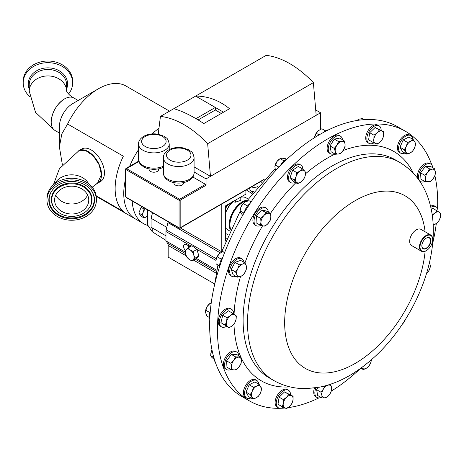 <?xml version="1.0" encoding="UTF-8"?>
<svg xmlns="http://www.w3.org/2000/svg" width="464" height="464" viewBox="0 0 464 464"><rect width="100%" height="100%" fill="white"/><g stroke="black" fill="none" stroke-linecap="round" stroke-linejoin="round"><path stroke-width="0.7" d="M53.354 184.916L59.421 168.699L78.828 150.806L85.602 150.527L93.235 155.805L99.168 164.842L101.396 174.615L97.539 183.164L92.214 187.201M78.178 100.473L73.875 97.985A18.786 10.846 120 0 0 64.484 98.919L64.409 98.96C56.399 104.487 51.991 112.102 51.197 121.812L51.197 121.928A18.786 10.846 120 0 0 55.088 130.529L59.392 133.011M421.857 245.781A6.125 3.538 120 0 0 422.083 247.167A6.125 3.538 120 0 0 423.058 248.455A6.125 3.538 120 0 0 428.434 246.169A6.125 3.538 120 0 0 430.29 239.215A6.125 3.538 120 0 0 429.183 237.852A6.125 3.538 120 0 0 426.265 238.142M430.604 239.157A6.357 3.671 120 0 0 426.346 238.096A6.357 3.671 120 0 0 421.857 245.879A6.357 3.671 120 0 0 422.095 247.411A6.357 3.671 120 0 0 427.791 247.364A6.357 3.671 120 0 0 430.604 239.157M76.548 186.748A17.069 13.92 180 0 0 54.619 200.094A17.069 13.92 180 0 0 66.828 213.434A17.069 13.92 180 0 0 88.757 200.094A17.069 13.92 180 0 0 76.548 186.748M55.767 195.077A17.069 13.92 180 0 0 66.828 203.412A17.069 13.92 180 0 0 87.615 195.077M420.343 249.104A8.973 5.179 120 0 0 426.346 250.606A8.973 5.179 120 0 0 432.692 239.621A8.973 5.179 120 0 0 432.355 237.464A8.973 5.179 120 0 0 424.311 237.527A8.973 5.179 120 0 0 420.343 249.104M426.219 250.682A9.344 5.394 -60 0 1 426.085 250.763A9.344 5.394 -60 0 1 421.411 251.221A9.344 5.394 -60 0 1 419.827 249.197A9.344 5.394 -60 0 1 422.594 238.664A9.344 5.394 -60 0 1 430.754 235.039A9.344 5.394 -60 0 1 432.344 237.069A9.344 5.394 -60 0 1 432.692 239.314A9.344 5.394 -60 0 1 432.692 239.47M421.411 251.221L411.614 245.566A9.344 5.394 -60 0 1 410.031 243.542A9.344 5.394 -60 0 1 412.798 233.009A9.344 5.394 -60 0 1 420.958 229.384L430.754 235.039M405.437 131.271L397.654 126.776A155.742 89.917 120 0 0 261.626 187.241A155.742 89.917 120 0 0 215.499 362.738A155.742 89.917 120 0 0 241.912 396.534L249.696 401.029A155.742 89.917 -60 0 1 223.288 367.233A155.742 89.917 -60 0 1 269.416 191.736A155.742 89.917 -60 0 1 405.437 131.271A155.742 89.917 -60 0 1 431.833 165.016M149.101 168.989L149.101 169.459A4.779 2.761 0 0 0 152.053 172.005A4.779 2.761 0 0 0 157.261 171.407A4.779 2.761 0 0 0 158.659 169.459L158.659 168.989M173.942 182.63L173.942 183.1A4.779 2.761 0 0 0 176.894 185.652A4.779 2.761 0 0 0 182.103 185.055A4.779 2.761 0 0 0 183.5 183.1L183.5 182.63M232.615 201.695L235.364 202.194L240.799 200.344L240.793 197.067M252.926 192.577A2.43 1.404 180 0 1 252.393 192.345A2.43 1.404 180 0 1 251.679 191.354L251.679 191.301M249.429 188.065L249.968 189.759A4.211 2.43 0 0 0 251.134 191.035A4.211 2.43 0 0 0 253.588 191.731M248.159 199.01L246.164 197.861A18.438 10.649 120 0 0 240.793 197.223M232.951 201.799A18.438 10.649 120 0 0 225.417 213.446M230.283 229.738A18.438 10.649 -60 0 1 229.233 224.437A18.438 10.649 -60 0 1 247.387 200.106M246.993 200.668A18.438 10.649 120 0 0 242.979 202.258A18.438 10.649 120 0 0 229.941 224.843L229.941 224.437A17.939 10.359 -60 0 1 242.626 202.461A17.939 10.359 -60 0 1 242.8 202.362M229.941 224.843A18.438 10.649 120 0 0 230.573 229.112M225.417 213.144A17.939 10.359 -60 0 1 232.864 201.776M64.409 98.96L64.484 98.919A18.786 10.846 120 0 0 51.197 121.928M77.9 151.351A18.786 10.846 60 0 1 78.857 150.672A18.786 10.846 60 0 1 93.334 155.707A18.786 10.846 60 0 1 101.541 174.615A18.786 10.846 60 0 1 97.649 183.216A18.786 10.846 60 0 1 96.715 183.657M158.955 128.366A55.21 31.877 120 0 0 152.006 133.91A55.193 31.865 -60 0 1 158.955 128.377M129.653 166.327A55.193 31.865 -60 0 1 138.521 149.727A55.21 31.877 120 0 0 129.642 166.332M125.558 178.942A55.21 31.877 120 0 0 135.181 218.822A55.21 31.877 120 0 0 135.772 219.153M67.593 124.016L61.84 133.87L59.392 146.926L59.392 126.66A18.786 10.846 120 0 1 72.674 103.646L98.426 88.781A55.21 31.877 120 0 0 67.593 124.016L123.337 156.2A55.21 31.877 120 0 0 123.337 211.485L96.199 195.82M59.392 146.926L62.356 164.616M97.649 183.216L100.555 181.54A18.786 10.846 -120 0 0 104.446 172.939A18.786 10.846 -120 0 0 96.245 154.031A18.786 10.846 -120 0 0 81.763 148.996L78.857 150.672M147.639 225.388A55.193 31.865 -60 0 1 143.556 223.648A55.193 31.865 -60 0 1 132.194 200.987M143.556 223.648L135.186 218.817A55.193 31.865 -60 0 1 125.558 178.976M96.408 200.094L96.408 198.435A24.72 20.155 180 0 0 78.729 179.11A24.72 20.155 180 0 0 46.968 198.435L46.968 200.094A24.72 20.155 180 0 0 64.653 219.414A24.72 20.155 180 0 0 96.408 200.094A24.72 20.155 180 0 0 78.729 180.769A24.72 20.155 180 0 0 46.968 200.094M65.992 215.725A19.998 16.31 180 0 0 87.719 209.844A19.998 16.31 180 0 0 77.384 184.457A19.998 16.31 180 0 0 55.291 190.756A19.998 16.31 180 0 0 55.657 209.844A19.998 16.31 180 0 0 65.992 215.725M78.196 182.224A22.864 18.641 180 0 0 53.366 188.947A22.864 18.641 180 0 0 65.18 217.964A22.864 18.641 180 0 0 90.434 210.76A22.864 18.641 180 0 0 90.016 188.947A22.864 18.641 180 0 0 78.196 182.224M29.597 96.448A24.72 20.207 -0 0 1 23.2 82.882A24.72 20.207 -0 0 1 52.571 63.034A24.72 20.207 -0 0 1 72.639 82.882A24.72 20.207 -0 0 1 68.504 94.07M23.2 82.882L23.2 81.229A24.72 20.207 -0 0 1 52.571 61.381A24.72 20.207 -0 0 1 72.639 81.229L72.639 82.882M412.821 139.328A10.115 5.841 120 0 0 410.773 135.616A10.115 5.841 120 0 0 406.186 135.865A10.115 5.841 120 0 0 399.202 144.733A10.115 5.841 120 0 0 400.658 153.143A10.115 5.841 120 0 0 404.892 153.062M410.773 135.616L409.631 134.954A10.115 5.841 120 0 0 405.037 135.204A10.115 5.841 120 0 0 398.054 144.072A10.115 5.841 120 0 0 399.51 152.482L400.658 153.143M258.819 384.192A10.115 5.841 120 0 0 256.772 380.48A10.115 5.841 120 0 0 252.178 380.729A10.115 5.841 120 0 0 245.195 389.598A10.115 5.841 120 0 0 246.657 398.008A10.115 5.841 120 0 0 250.891 397.926M256.772 380.48L255.623 379.819A10.115 5.841 120 0 0 251.036 380.068A10.115 5.841 120 0 0 244.052 388.936A10.115 5.841 120 0 0 245.508 397.346L246.657 398.008M302.934 169.244A10.115 5.841 120 0 0 300.852 165.068A10.115 5.841 120 0 0 289.379 173.884A10.115 5.841 120 0 0 290.737 182.596A10.115 5.841 120 0 0 295.272 182.369M300.852 165.068L299.703 164.407A10.115 5.841 120 0 0 288.231 173.223A10.115 5.841 120 0 0 289.588 181.934L290.737 182.596M381.164 130.349A10.115 5.841 120 0 0 379.071 125.831A10.115 5.841 120 0 0 371.71 128.099A10.115 5.841 120 0 0 368.955 143.353A10.115 5.841 120 0 0 374.019 142.848M379.071 125.831L377.928 125.17A10.115 5.841 120 0 0 370.568 127.438A10.115 5.841 120 0 0 367.807 142.692L368.955 143.353M290.568 394.789A10.115 5.841 120 0 0 288.475 390.27A10.115 5.841 120 0 0 281.114 392.538A10.115 5.841 120 0 0 278.359 407.792A10.115 5.841 120 0 0 283.423 407.288M288.475 390.27L287.332 389.609A10.115 5.841 120 0 0 279.972 391.877A10.115 5.841 120 0 0 277.211 407.131L278.359 407.792M233.67 313.96A10.115 5.841 120 0 0 231.896 309.529A10.115 5.841 120 0 0 231.577 309.32A10.115 5.841 120 0 0 221.624 314.876A10.115 5.841 120 0 0 221.137 326.633A10.115 5.841 120 0 0 221.456 326.842A10.115 5.841 120 0 0 226.415 326.395M231.577 309.32L230.428 308.659A10.115 5.841 120 0 0 220.481 314.215A10.115 5.841 120 0 0 219.994 325.972A10.115 5.841 120 0 0 220.313 326.18L221.456 326.842M438.068 211.422A10.115 5.841 120 0 0 436.293 206.99A10.115 5.841 120 0 0 435.969 206.782A10.115 5.841 120 0 0 430.807 207.344M435.969 206.782L434.826 206.12A10.115 5.841 120 0 0 430.54 206.219M342.502 139.71A10.115 5.841 120 0 0 340.472 136.172A10.115 5.841 120 0 0 330.699 141.45A10.115 5.841 120 0 0 330.356 153.694A10.115 5.841 120 0 0 334.428 153.683M340.472 136.172L339.323 135.511A10.115 5.841 120 0 0 329.55 140.789A10.115 5.841 120 0 0 329.208 153.033L330.356 153.694M243.942 262.311A10.115 5.841 120 0 0 243.635 260.971A10.115 5.841 120 0 0 241.918 258.779A10.115 5.841 120 0 0 233.079 262.705A10.115 5.841 120 0 0 230.086 274.102A10.115 5.841 120 0 0 231.803 276.3A10.115 5.841 120 0 0 235.874 276.289M241.918 258.779L240.77 258.117A10.115 5.841 120 0 0 231.936 262.044A10.115 5.841 120 0 0 228.938 273.441A10.115 5.841 120 0 0 230.654 275.639L231.803 276.3M432.802 167.753A10.115 5.841 120 0 0 430.754 164.041A10.115 5.841 120 0 0 428.858 163.572A10.115 5.841 120 0 0 419.879 171.349A10.115 5.841 120 0 0 420.639 181.569A10.115 5.841 120 0 0 422.53 182.039A10.115 5.841 120 0 0 424.873 181.488M430.754 164.041L429.612 163.38A10.115 5.841 120 0 0 427.715 162.91A10.115 5.841 120 0 0 419.984 168.426A10.115 5.841 120 0 0 417.664 178.344M238.838 355.766A10.115 5.841 120 0 0 236.791 352.054A10.115 5.841 120 0 0 234.894 351.584A10.115 5.841 120 0 0 225.916 359.362A10.115 5.841 120 0 0 226.676 369.582A10.115 5.841 120 0 0 228.566 370.052A10.115 5.841 120 0 0 230.91 369.501M236.791 352.054L235.642 351.393A10.115 5.841 120 0 0 233.752 350.923A10.115 5.841 120 0 0 224.773 358.701A10.115 5.841 120 0 0 225.527 368.921L226.676 369.582M268.32 212.164A10.115 5.841 120 0 0 266.243 208.121A10.115 5.841 120 0 0 258.668 210.61A10.115 5.841 120 0 0 254.046 220.464A10.115 5.841 120 0 0 256.128 225.643A10.115 5.841 120 0 0 260.785 225.365M266.243 208.121L265.101 207.46A10.115 5.841 120 0 0 257.52 209.948A10.115 5.841 120 0 0 252.903 219.803A10.115 5.841 120 0 0 254.98 224.982L256.128 225.643M434.901 175.705A155.742 89.917 -60 0 1 437.569 208.678M436.299 223.555A155.742 89.917 -60 0 1 432.663 243.467M360.29 368.683A155.742 89.917 -60 0 1 331.395 391.03M318.901 397.921A155.742 89.917 -60 0 1 288.034 407.665M285.024 408.007A155.742 89.917 -60 0 1 249.696 401.029M314.488 387.985A10.115 5.841 120 0 0 315.81 396.79L316.958 397.451A10.115 5.841 120 0 0 321.036 397.439M405.362 319.557A7.001 4.043 -60 0 1 403.152 323.327A7.001 4.043 -60 0 1 402.439 324.069M402.404 324.127L405.542 319.267M270.848 217.135A7.001 4.043 -60 0 1 268.099 223.474A7.001 4.043 -60 0 1 263.158 225.951L265.089 226.159L268.099 223.474L270.222 220.278L270.848 217.135L270.593 213.475L268.656 213.272A7.001 4.043 -60 0 1 270.848 217.135M263.72 215.748A7.001 4.043 -60 0 1 268.656 213.272L265.837 212.553L263.72 215.748L260.71 218.434L260.965 222.088A7.001 4.043 -60 0 1 263.72 215.748M260.965 222.088A7.001 4.043 120 0 0 263.158 225.951L260.339 225.237L260.965 222.088M260.339 225.237L256.058 222.766L256.43 215.963L261.557 210.082L266.313 211.004L270.593 213.475M261.557 210.082L265.837 212.553M256.43 215.963L260.71 218.434M238.647 357.152A7.001 4.043 -60 0 1 241.396 360.319A7.001 4.043 -60 0 1 239.204 366.711L241.141 363.248L241.396 360.319L240.764 356.874L235.637 356.915L233.705 360.377A7.001 4.043 -60 0 1 238.647 357.152M231.513 366.769A7.001 4.043 -60 0 1 233.705 360.377L230.886 363.329L231.513 366.769L231.258 369.704L234.262 369.936A7.001 4.043 -60 0 1 231.513 366.769M234.262 369.936A7.001 4.043 120 0 0 239.204 366.711L236.385 369.663L234.262 369.936M231.258 369.704L226.977 367.233L226.606 360.859L231.356 354.444L236.483 354.403L240.764 356.874M231.356 354.444L235.637 356.915M226.606 360.859L230.886 363.329M428.231 181.923A7.001 4.043 -60 0 1 425.476 178.756A7.001 4.043 -60 0 1 427.669 172.364L424.85 175.317L425.476 178.756L425.221 181.691L430.348 181.65L433.167 178.698A7.001 4.043 -60 0 1 428.231 181.923M435.36 172.306A7.001 4.043 -60 0 1 433.167 178.698L435.104 175.235L435.36 172.306L434.733 168.861L432.61 169.14A7.001 4.043 -60 0 1 435.36 172.306M432.61 169.14A7.001 4.043 120 0 0 427.669 172.364L429.6 168.902L432.61 169.14M434.733 168.861L430.453 166.39L425.32 166.431L420.57 172.846L420.941 179.22L425.221 181.691M425.32 166.431L429.6 168.902M420.57 172.846L424.85 175.317M426.387 273.957L429.014 270.431L430.459 266.609L429.983 264.265A7.001 4.043 -60 0 1 429.014 270.431A7.001 4.043 -60 0 1 426.474 273.685M429.391 262.879L429.983 264.265A7.001 4.043 120 0 0 429.328 263.169M246.268 265.721A7.001 4.043 -60 0 1 245.305 271.887A7.001 4.043 -60 0 1 240.613 276.428L242.974 275.198L245.305 271.887L246.744 268.059L246.268 265.721L244.911 262.868L242.544 264.097A7.001 4.043 -60 0 1 246.268 265.721M237.858 268.644A7.001 4.043 -60 0 1 242.544 264.097L239.302 264.816L237.858 268.644L235.532 271.956L236.889 274.81A7.001 4.043 -60 0 1 237.858 268.644M236.889 274.81A7.001 4.043 120 0 0 240.613 276.428L237.371 277.147L236.889 274.81M237.371 277.147L233.09 274.676L231.252 269.485L235.022 262.346L240.63 260.397L244.911 262.868M235.022 262.346L239.302 264.816M231.252 269.485L235.532 271.956M343.401 150.075A7.001 4.043 -60 0 1 338.546 153.996A7.001 4.043 -60 0 1 335.281 151.583L335.397 154.239L338.546 153.996L340.808 153.236L343.401 150.075L345.106 146.404L344.99 143.741A7.001 4.043 -60 0 1 343.401 150.075M341.724 141.329A7.001 4.043 -60 0 1 344.99 143.741L343.992 140.569L341.724 141.329L338.575 141.578L336.87 145.249A7.001 4.043 -60 0 1 341.724 141.329M336.87 145.249A7.001 4.043 120 0 0 335.281 151.583L334.277 148.41L336.87 145.249M335.397 154.239L331.116 151.769L329.997 145.94L334.295 139.101L339.712 138.098L343.992 140.569M334.295 139.101L338.575 141.578M329.997 145.94L334.277 148.41M433.19 225.185L436.601 223.317L438.961 220.8L440.324 217.401L440.8 213.486L439.356 212.35A7.001 4.043 -60 0 1 440.324 217.401A7.001 4.043 -60 0 1 436.601 223.317A7.001 4.043 -60 0 1 433.167 224.651M431.259 209.432L432.75 208.232L439.356 212.35A7.001 4.043 120 0 0 434.669 213.22L432.204 214.826M432.355 215.882A7.001 4.043 -60 0 1 434.669 213.22L437.03 210.702M324.974 385.903L323.472 389L320.879 392.161L321.883 395.334L321.999 397.996L325.148 397.747L327.41 396.993L330.003 393.826A7.001 4.043 -60 0 1 325.148 397.747A7.001 4.043 -60 0 1 321.883 395.334A7.001 4.043 -60 0 1 323.472 389A7.001 4.043 -60 0 1 328.332 385.079A7.001 4.043 -60 0 1 331.592 387.498L330.594 384.325L327.422 385.213M330.003 393.826A7.001 4.043 120 0 0 331.592 387.498L331.708 390.154L330.003 393.826M321.999 397.996L317.718 395.525L316.605 389.69L318.014 387.446M316.605 389.69L320.879 392.161M315.961 387.776A10.115 5.841 120 0 0 316.958 397.451M234.958 314.888A7.001 4.043 -60 0 1 235.927 319.94A7.001 4.043 -60 0 1 232.203 325.856L234.564 323.338L235.927 319.94L236.402 316.025L232.632 313.241L230.272 315.758A7.001 4.043 -60 0 1 234.958 314.888M226.548 321.674A7.001 4.043 -60 0 1 230.272 315.758L227.024 317.765L226.548 321.674L225.191 325.078L227.517 326.726A7.001 4.043 -60 0 1 226.548 321.674M227.517 326.726A7.001 4.043 120 0 0 232.203 325.856L228.961 327.862L227.517 326.726M228.961 327.862L220.91 322.608L222.749 315.294L228.352 310.77L232.632 313.241M222.749 315.294L227.024 317.765M220.91 322.608L225.191 325.078M286.549 397.259A7.001 4.043 -60 0 1 291.404 395.572A7.001 4.043 -60 0 1 292.993 400.067L293.109 396.256L288.811 394.383L286.549 397.259L283.4 399.632L283.284 403.442A7.001 4.043 -60 0 1 286.549 397.259M284.873 407.937A7.001 4.043 -60 0 1 283.284 403.442L282.28 406.748L284.873 407.937L286.578 408.622L289.727 406.249A7.001 4.043 -60 0 1 284.873 407.937M289.727 406.249A7.001 4.043 120 0 0 292.993 400.067L291.995 403.373L289.727 406.249M282.28 406.748L278 404.277L279.119 397.161L284.531 391.912L288.811 394.383M279.119 397.161L283.4 399.632M284.531 391.912L293.109 396.256M380.323 141.816A7.001 4.043 -60 0 1 375.469 143.504A7.001 4.043 -60 0 1 373.88 139.009L372.876 142.309L377.18 144.182L380.323 141.816L382.591 138.933L383.589 135.633A7.001 4.043 -60 0 1 380.323 141.816M382 131.138A7.001 4.043 -60 0 1 383.589 135.633L383.705 131.817L379.407 129.943L377.145 132.826A7.001 4.043 -60 0 1 382 131.138M377.145 132.826A7.001 4.043 120 0 0 373.88 139.009L373.996 135.192L377.145 132.826M372.876 142.309L368.596 139.838L369.715 132.721L375.127 127.472L383.705 131.817M375.127 127.472L379.407 129.943M369.715 132.721L373.996 135.192M361.781 367.558L363.387 369.64L366.682 368.033L369.089 365.916L370.8 362.483A7.001 4.043 -60 0 1 366.682 368.033A7.001 4.043 -60 0 1 362.239 368.068A7.001 4.043 -60 0 1 361.856 367.5M371.461 359.768L370.8 362.483A7.001 4.043 120 0 0 371.304 359.902M360.893 368.201L363.387 369.64M360.174 368.718A10.115 5.841 120 0 0 361.114 368.329M304.958 176.523A7.001 4.043 -60 0 1 300.84 182.079A7.001 4.043 -60 0 1 296.397 182.114L297.546 183.686L300.84 182.079L303.247 179.957L304.958 176.523L305.776 172.579L304.633 171.007A7.001 4.043 -60 0 1 304.958 176.523M300.191 171.042A7.001 4.043 -60 0 1 304.633 171.007L302.603 168.925L300.191 171.042L296.896 172.649L296.073 176.593A7.001 4.043 -60 0 1 300.191 171.042M296.073 176.593A7.001 4.043 120 0 0 296.397 182.114L294.367 180.026L296.073 176.593M297.546 183.686L293.265 181.215L290.087 177.555L292.616 170.178L298.323 166.448L302.603 168.925M292.616 170.178L296.896 172.649M290.087 177.555L294.367 180.026M256.76 386.077A7.001 4.043 -60 0 1 260.878 386.877A7.001 4.043 -60 0 1 260.553 392.77L261.696 388.855L259.167 384.389L256.76 386.077L253.466 387.254L252.317 391.169A7.001 4.043 -60 0 1 256.76 386.077M251.993 397.062A7.001 4.043 -60 0 1 252.317 391.169L250.287 394.574L252.816 399.04L256.111 397.863A7.001 4.043 -60 0 1 251.993 397.062M256.111 397.863A7.001 4.043 120 0 0 260.553 392.77L258.523 396.175L256.111 397.863M252.816 399.04L248.536 396.569L246.007 392.103L249.185 384.784L254.887 381.918L259.167 384.389M249.185 384.784L253.466 387.254M246.007 392.103L250.287 394.574M410.112 152.998A7.001 4.043 -60 0 1 406 152.198A7.001 4.043 -60 0 1 406.319 146.305L404.289 149.71L406.818 154.176L410.112 152.998L412.525 151.31L414.555 147.906A7.001 4.043 -60 0 1 410.112 152.998M414.88 142.013A7.001 4.043 -60 0 1 414.555 147.906L415.703 143.991L414.88 142.013L413.175 139.525L410.762 141.213A7.001 4.043 -60 0 1 414.88 142.013M410.762 141.213A7.001 4.043 120 0 0 406.319 146.305L407.467 142.39L410.762 141.213M413.175 139.525L408.894 137.054L403.187 139.919L400.009 147.239L402.537 151.705L406.818 154.176M403.187 139.919L407.467 142.39M400.009 147.239L404.289 149.71M328.448 129.879A10.115 5.841 120 0 0 322.932 132.727M325.432 130.802L321.894 128.76L318.432 130.639L316.286 133.284L314.499 137.686M318.617 130.494A7.001 4.043 120 0 0 318.53 130.558L318.432 130.639A7.001 4.043 120 0 0 314.708 136.555A7.001 4.043 -60 0 0 314.522 137.506L314.517 137.553A7.001 4.043 -60 0 1 314.522 137.506M319.081 134.896L316.286 133.284M210.25 311.686A10.115 5.841 120 0 0 209.78 319.128M211.253 302.719L210.047 303.386L207.234 306.42L205.581 310.967L205.645 312.753L206.863 316.048L209.351 317.486M211.085 303.984L210.047 303.386M209.919 312.626L205.749 310.219M210.117 303.328L209.635 303.705A7.001 4.043 120 0 0 207.234 306.42A7.001 4.043 120 0 0 205.627 310.648A7.001 4.043 120 0 0 205.604 310.828M222.975 256.923A10.115 5.841 120 0 0 219.652 266.527M224.704 252.375L222.621 251.552L219.252 253.796L217.204 256.801L215.969 260.107A7.001 4.043 120 0 0 215.957 260.188M224.582 252.689L222.621 251.552M221.467 259.26L217.204 256.801M219.977 253.158L220.017 253.129A7.001 4.043 120 0 0 219.977 253.158A7.001 4.043 120 0 0 219.252 253.796A7.001 4.043 120 0 0 215.986 259.979L216.091 263.923L219.629 265.965M214.525 359.826A10.115 5.841 120 0 0 215.516 362.79M212.002 349.995L210.818 353.568L210.673 355.679L211.601 357.123L214.49 359.704M213.829 357.5L210.673 355.679M211.996 349.949A7.001 4.043 120 0 0 211.277 351.608A7.001 4.043 120 0 0 210.842 353.388A7.001 4.043 120 0 0 210.83 353.469M287.065 159.123A10.115 5.841 120 0 0 280.302 165.735M286.537 159.332L285.192 158.555L281.967 158.195L280.065 158.595L277.025 161.42L274.885 166.53L275.483 170.804M284.084 160.915L280.065 158.595M278.963 167.115L275.309 165.01M279.044 159.355A7.001 4.043 120 0 0 278.916 159.454A7.001 4.043 120 0 0 277.025 161.42A7.001 4.043 120 0 0 274.903 166.402A7.001 4.043 120 0 0 274.891 166.472M250.026 203.522A10.115 5.841 120 0 0 244.232 212.75M251.099 201.904L249.006 200.697L245.497 201.747L243.304 203.557L241.054 206.84L240.126 210.882L240.729 212.732L242.684 215.36M247.521 205.993L243.304 203.557M244.012 213.121L240.126 210.882M244.36 202.466A7.001 4.043 120 0 0 244.308 202.507A7.001 4.043 120 0 0 241.054 206.84A7.001 4.043 120 0 0 240.294 209.455A7.001 4.043 120 0 0 240.271 209.624M144.049 217.947L141.079 216.23L138.852 213.063L141.822 214.774L144.049 217.947L147.616 216.183M138.852 213.063L141.079 207.321L144.049 209.032L143.277 212.106L141.822 214.774M141.079 207.321L142.123 206.718M145.331 208.574L144.049 209.032M147.616 216.131A5.458 3.149 -60 0 1 146.618 216.856A5.458 3.149 -60 0 1 143.277 216.56A5.458 3.149 -60 0 1 143.277 212.106A5.458 3.149 120 0 1 145.58 208.713M169.534 111.163L126.034 86.043A55.21 31.877 120 0 0 98.426 88.781L72.674 103.646M225.417 208.638A8.596 4.965 -60 0 1 227.725 205.123L227.331 205.755A9.094 5.249 120 0 0 225.417 208.91M231.925 202.698L227.725 205.123M225.417 209.693L226.594 210.378M228.781 206.596L227.331 205.755M225.417 227.522A18.438 10.649 120 0 0 227.725 229.796L229.721 230.95M188.059 245.479A4.234 2.448 -120 0 0 188.993 247.399M251.355 186.957A5.899 3.405 0 0 0 257.723 186.638M260.008 183.97A5.899 3.405 0 0 0 260.008 183.947L260.008 181.958M240.799 197.571L238.647 198.308M235.364 200.204L235.364 202.194M185.623 254.26A6.229 3.596 60 0 1 186.197 249.551A6.229 3.596 60 0 1 190.269 249.957L188.14 247.886L185.043 250.757L185.623 254.26L186.986 257.305L189.115 259.376A6.229 3.596 60 0 1 185.623 254.26M193.186 259.782A6.229 3.596 60 0 1 189.115 259.376L192.026 260.988L195.129 258.123L193.761 255.072A6.229 3.596 60 0 1 193.186 259.782M193.761 255.072A6.229 3.596 -120 0 0 190.269 249.957L193.186 251.569L193.761 255.072M188.14 247.886L191.893 245.723L196.927 249.4L198.876 255.96L195.773 258.825L192.026 260.988M198.876 255.96L195.129 258.123M215.934 260.379L196.927 249.4L193.186 251.569M190.182 246.709L186.609 244.644A4.234 2.448 -120 0 0 184.492 244.435A4.234 2.448 -120 0 0 185.298 250.456M168.119 221.728A6.229 3.596 -60 0 1 167.951 222.621L166.193 229.825A6.229 3.596 120 0 0 165.973 231.536L165.973 240.915L167.591 243.269A6.229 3.596 -60 0 1 168.171 245.45L168.171 257.126L214.722 284.003M225.417 241.083L225.417 205.946L245.891 194.126L245.891 190.107M221.224 204.351L221.224 251.54A6.229 3.596 -60 0 1 221.171 252.335M216.804 270.257L196.243 258.39M185.159 251.987L165.973 240.915M221.311 113.454L215.342 110.003L198.134 119.944M223.515 112.178L215.342 107.462L195.965 118.651M215.342 110.003L215.342 107.462L195.646 96.089L160.428 116.418A87.835 50.715 60 0 1 207.657 143.683L210.459 176.349L194.085 166.895M315.723 109.962L320.583 112.769L316.181 115.316L313.38 82.644A87.835 50.715 60 0 0 266.15 55.378L195.646 96.089C207.884 96.089 219.182 100.299 229.529 108.709L203.835 123.54C192.148 115.907 182.126 110.966 173.774 108.715M320.583 112.769L320.583 129.317M158.23 134.235L160.428 116.418M316.181 115.316L206.051 178.895L206.051 185.281L180.171 200.222A0.777 0.452 180 0 1 179.069 200.222L126.017 169.586L126.017 197.154A0.777 0.452 120 0 0 126.173 197.513L125.558 196.336L126.017 197.154L179.069 227.789L179.069 200.222A0.777 0.452 -60 0 1 179.62 199.265L205.5 184.324A0.777 0.452 60 0 1 206.051 185.281M313.38 82.644L207.657 143.683M192.856 177.022L205.5 184.324M206.051 178.895L194.085 171.982M138.875 161.53L126.017 168.954L126.017 169.586A0.777 0.452 120 0 1 126.562 168.635L179.62 199.265A0.777 0.452 -120 0 1 180.171 200.222L180.171 227.789L264.347 179.191M152.552 212.738L151.067 218.266L151.067 227.221L165.973 235.828M152.215 227.882L152.215 231.722L147.616 224.901L147.616 209.89M246.245 189.909L252.132 193.616M228.021 234.755L225.417 233.386M152.215 231.722L165.973 240.387M225.417 238.247L226.351 238.734M261.539 182.248L260.524 181.662M166.796 227.348L151.067 218.266M357.274 120.106A7.001 4.043 120 0 0 357.135 120.217A7.001 4.043 120 0 0 356.758 120.524M364.257 119.642L362.43 118.587L358.962 119.178L356.857 120.495M88.752 183.848A18.688 15.237 180 0 0 77.012 175.456A18.688 15.237 180 0 0 54.624 183.848M29.232 91.286A18.688 15.277 -0 0 1 29.232 91.205A18.688 15.277 -0 0 1 29.232 91.182A18.688 15.277 -0 0 1 51.434 76.2A18.688 15.277 -0 0 1 66.607 91.205L66.607 84.75A18.688 15.277 180 0 0 51.434 69.745A18.688 15.277 180 0 0 29.232 84.75L29.232 91.205L35.537 112.34L54.131 129.85M169.238 149.576L169.238 144.026A15.358 8.868 180 0 1 164.737 150.295A15.358 8.868 180 0 1 147.999 152.215A15.358 8.868 180 0 1 138.521 144.026L138.521 159.285A15.358 8.868 0 0 0 147.163 167.26A15.358 8.868 0 0 0 163.363 166.263M194.085 172.927L194.085 157.667A15.358 8.868 180 0 1 189.585 163.937A15.358 8.868 180 0 1 172.846 165.863A15.358 8.868 180 0 1 163.363 157.667L163.363 172.927A15.358 8.868 0 0 0 172.846 181.122A15.358 8.868 0 0 0 189.585 179.197A15.358 8.868 0 0 0 194.085 172.927C194.178 175.781 192.461 178.35 188.941 180.624C180.322 185.67 163.757 182.949 163.363 172.927M162.539 146.479A12.244 7.07 0 0 0 162.539 136.48A12.244 7.07 0 0 0 145.22 136.48A12.244 7.07 0 0 0 145.22 146.479A12.244 7.07 0 0 0 162.539 146.479M187.381 160.126A12.244 7.07 0 0 0 187.381 150.127A12.244 7.07 0 0 0 170.062 150.127A12.244 7.07 0 0 0 170.062 160.126A12.244 7.07 0 0 0 187.381 160.126M53.505 188.79A22.51 18.351 180 0 0 65.279 217.204A22.51 18.351 180 0 0 90.08 210.192A22.51 18.351 180 0 0 89.871 188.79M87.719 209.844L88.003 209.531A20.352 16.594 180 0 0 77.482 183.703A20.352 16.594 180 0 0 55.001 190.112A20.352 16.594 180 0 0 55.378 209.531L55.657 209.844M29.232 88.96A19.674 16.083 -0 0 1 51.62 68.144A19.674 16.083 -0 0 1 66.607 88.96M247.84 350.546A125.941 72.709 -60 0 1 285.14 208.632A125.941 72.709 -60 0 1 395.137 159.738L399.545 162.284A125.941 72.709 -60 0 0 289.548 211.178A125.941 72.709 -60 0 0 252.248 353.087A125.941 72.709 -60 0 0 273.603 380.416L269.201 377.87A125.941 72.709 -60 0 1 247.84 350.546M290.023 386.895A132.443 76.467 -60 0 1 238.885 352.112A132.443 76.467 -60 0 1 233.978 324.098M234.059 314.232A132.443 76.467 -60 0 1 240.538 276.457M244.946 262.937A132.443 76.467 -60 0 1 262.566 225.829M270.466 213.405A132.443 76.467 -60 0 1 295.858 182.712M305.637 173.681A132.443 76.467 -60 0 1 335.043 154.036M343.093 150.545A132.443 76.467 -60 0 1 413.366 173.263M425.134 251.227A99.673 57.548 -60 0 1 362.512 358.759A99.673 57.548 -60 0 1 288.405 346.765A99.673 57.548 -60 0 1 332.491 218.086A99.673 57.548 -60 0 1 421.886 217.378A99.673 57.548 -60 0 1 425.099 231.774M216.241 273.203L193.558 260.107M186.226 255.873L168.171 245.45M216.555 271.533L195.158 259.179M185.438 253.57L167.591 243.269M191.22 246.111L165.973 231.536M216.27 258.738L166.193 229.825M220.354 252.88L167.951 222.621M221.224 251.54L180.357 227.946M179.62 228.108A0.777 0.452 -60 0 1 179.232 228.143A0.777 0.452 -60 0 1 179.069 227.789A0.777 0.452 180 0 0 180.171 227.789A0.777 0.452 60 0 1 180.015 228.143L263.813 179.765M152.215 212.547L152.215 213.991M432.692 239.621L432.692 239.314M169.238 144.026C167.69 136.834 166.141 138.388 163.798 136.161L158.079 134.212C152.726 133.336 147.923 134.044 143.66 136.329C140.128 138.62 138.417 141.184 138.521 144.026M194.085 157.667C192.531 150.475 190.982 152.03 188.645 149.802L182.92 147.854C177.573 146.984 172.765 147.685 168.507 149.971C164.975 152.262 163.258 154.831 163.363 157.667M96.28 196.365L135.181 218.822M420.639 181.569L419.52 180.919M273.603 380.416C283.829 386.181 294.884 388.907 306.779 388.583L319.336 387.202C330.559 384.952 341.481 380.567 352.106 374.054C374.703 359.902 393.646 339.764 408.935 313.641C431.021 275.57 439.889 231.176 428.069 197.89C422.675 182.398 413.169 170.526 399.545 162.284M205.627 310.648L205.581 310.967M278.916 159.454L279.229 159.21M240.294 209.455L240.242 209.85M72.947 97.544L69.96 95.422L67.071 92.272L66.607 91.205M230.95 203.261L230.509 203.006M242.626 202.461L242.979 202.258M138.742 161.078L125.947 168.467L125.558 169.14L125.558 196.336M126.173 197.513L179.232 228.143A0.777 0.777 0 0 0 180.015 228.143M163.363 167.376L159.9 168.687L153.868 169.47L147.9 168.699L144.06 167.202L140.592 164.505L139.676 163.264L138.521 159.285M214.687 284.333L217.941 264.99M221.496 252.143L240.155 211.23M246.558 201.301L274.966 168.855"/></g></svg>
